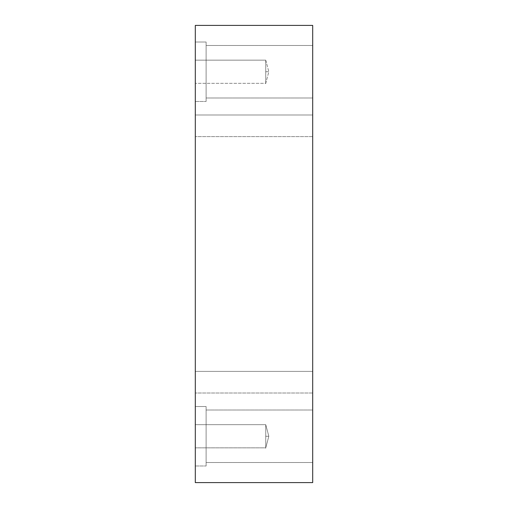 <?xml version="1.0" encoding="UTF-8"?>
<svg xmlns="http://www.w3.org/2000/svg" width="508" height="508" viewBox="0 0 508 508"><rect width="100%" height="100%" fill="white"/><g stroke="black" fill="none" stroke-linecap="round" stroke-linejoin="round"><path stroke-width="0.38" stroke-dasharray="2.54 1.91" d="M265.741 71.736L265.741 83.325L265.741 71.736L268.827 71.736L265.741 71.736L265.741 83.325L265.741 60.154L195.307 60.154L195.307 77.527C195.307 84.919 195.307 84.919 195.307 77.527L195.307 60.154L195.307 77.527C195.307 84.919 195.307 84.919 195.307 77.527L195.307 60.154L265.741 60.154L265.741 83.325L265.741 60.154L195.307 60.154L195.307 77.527C195.307 84.919 195.307 84.919 195.307 77.527L195.307 60.154L195.307 77.527C195.307 84.919 195.307 84.919 195.307 77.527L195.307 60.154L195.307 77.527C195.307 84.919 195.307 84.919 195.307 77.527L195.307 60.154L195.307 77.527C195.307 84.919 195.307 84.919 195.307 77.527L195.307 60.154L265.741 60.154L265.741 71.736C265.741 87.713 265.741 87.713 265.741 71.736L268.827 71.736L265.741 71.736M265.741 424.675L265.741 447.846L265.741 436.264L268.827 436.264L265.741 436.264L265.741 424.675L195.307 424.675L195.307 442.055C195.307 449.447 195.307 449.447 195.307 442.055L195.307 424.675L195.307 442.055C195.307 449.447 195.307 449.447 195.307 442.055L195.307 424.675L265.741 424.675L265.741 436.264C265.741 452.234 265.741 452.234 265.741 436.264L268.827 436.264L265.741 436.264L265.741 424.675L195.307 424.675L195.307 442.055C195.307 449.447 195.307 449.447 195.307 442.055L195.307 424.675L195.307 442.055C195.307 449.447 195.307 449.447 195.307 442.055L195.307 424.675L265.741 424.675L265.741 447.846L265.741 424.675L268.827 436.264L265.741 447.846L195.307 447.846L265.741 447.846L268.827 436.264L265.741 424.675M312.693 114.986L312.693 131.204C312.693 138.1 312.693 138.1 312.693 131.204L312.693 114.986L312.693 131.204C312.693 138.1 312.693 138.1 312.693 131.204L312.693 114.986L195.307 114.986L195.307 131.204C195.307 138.1 195.307 138.1 195.307 131.204L195.307 114.986L195.307 131.204C195.307 138.1 195.307 138.1 195.307 131.204L195.307 114.986L312.693 114.986L312.693 131.204C312.693 138.1 312.693 138.1 312.693 131.204L312.693 114.986L312.693 131.204C312.693 138.1 312.693 138.1 312.693 131.204L312.693 114.986L195.307 114.986L195.307 131.204C195.307 138.1 195.307 138.1 195.307 131.204L195.307 114.986L195.307 131.204C195.307 138.1 195.307 138.1 195.307 131.204L195.307 114.986L312.693 114.986L312.693 131.204C312.693 138.1 312.693 138.1 312.693 131.204L312.693 114.986L312.693 131.204C312.693 138.1 312.693 138.1 312.693 131.204L312.693 114.986M195.307 42.005L195.307 101.473L195.307 42.005L206.115 42.005L206.115 101.473L206.115 42.005L195.307 42.005L195.307 101.473L195.307 42.005L206.115 42.005L206.115 101.473L206.115 42.005L206.115 101.473L206.115 42.005L195.307 42.005L195.307 101.473L195.307 42.005M206.115 45.479L206.115 84.868C206.115 101.619 206.115 101.619 206.115 84.868L206.115 45.479L206.115 84.868C206.115 101.619 206.115 101.619 206.115 84.868L206.115 45.479L206.115 84.868C206.115 101.619 206.115 101.619 206.115 84.868L206.115 45.479L312.693 45.479L312.693 84.868C312.693 101.619 312.693 101.619 312.693 84.868L312.693 45.479L312.693 84.868C312.693 101.619 312.693 101.619 312.693 84.868L312.693 45.479L206.115 45.479L206.115 84.868C206.115 101.619 206.115 101.619 206.115 84.868L206.115 45.479L206.115 84.868C206.115 101.619 206.115 101.619 206.115 84.868L206.115 45.479L206.115 84.868C206.115 101.619 206.115 101.619 206.115 84.868L206.115 45.479L312.693 45.479L312.693 84.868C312.693 101.619 312.693 101.619 312.693 84.868L312.693 45.479L312.693 84.868C312.693 101.619 312.693 101.619 312.693 84.868L312.693 45.479L206.115 45.479M206.115 42.005L206.115 101.473L206.115 42.005M312.693 371.386L312.693 387.61C312.693 394.506 312.693 394.506 312.693 387.61L312.693 371.386L312.693 387.61C312.693 394.506 312.693 394.506 312.693 387.61L312.693 371.386L195.307 371.386L195.307 387.61C195.307 394.506 195.307 394.506 195.307 387.61L195.307 371.386L195.307 387.61C195.307 394.506 195.307 394.506 195.307 387.61L195.307 371.386L312.693 371.386L312.693 387.61C312.693 394.506 312.693 394.506 312.693 387.61L312.693 371.386L312.693 387.61C312.693 394.506 312.693 394.506 312.693 387.61L312.693 371.386L195.307 371.386L195.307 387.61C195.307 394.506 195.307 394.506 195.307 387.61L195.307 371.386L195.307 387.61C195.307 394.506 195.307 394.506 195.307 387.61L195.307 371.386L312.693 371.386L312.693 387.61C312.693 394.506 312.693 394.506 312.693 387.61L312.693 371.386L312.693 387.61C312.693 394.506 312.693 394.506 312.693 387.61L312.693 371.386M195.307 406.527L195.307 465.995L195.307 406.527L206.115 406.527L206.115 465.995L206.115 406.527L195.307 406.527L195.307 465.995L195.307 406.527L206.115 406.527L206.115 465.995L206.115 406.527L206.115 465.995L206.115 406.527L195.307 406.527L195.307 465.995L195.307 406.527M206.115 410.007L206.115 449.39C206.115 466.141 206.115 466.141 206.115 449.39L206.115 410.007L206.115 449.39C206.115 466.141 206.115 466.141 206.115 449.39L206.115 410.007L206.115 449.39C206.115 466.141 206.115 466.141 206.115 449.39L206.115 410.007L312.693 410.007L312.693 449.39C312.693 466.141 312.693 466.141 312.693 449.39L312.693 410.007L312.693 449.39C312.693 466.141 312.693 466.141 312.693 449.39L312.693 410.007L206.115 410.007L206.115 449.39C206.115 466.141 206.115 466.141 206.115 449.39L206.115 410.007L206.115 449.39C206.115 466.141 206.115 466.141 206.115 449.39L206.115 410.007L206.115 449.39C206.115 466.141 206.115 466.141 206.115 449.39L206.115 410.007L312.693 410.007L312.693 449.39C312.693 466.141 312.693 466.141 312.693 449.39L312.693 410.007L312.693 449.39C312.693 466.141 312.693 466.141 312.693 449.39L312.693 410.007L206.115 410.007M206.115 406.527L206.115 465.995L206.115 406.527M195.307 482.6L312.693 482.6L195.307 482.6L195.307 25.4L312.693 25.4L195.307 25.4L195.307 482.6M312.693 25.4L312.693 482.6L312.693 25.4M312.693 410.007L312.693 449.39C312.693 466.141 312.693 466.141 312.693 449.39L312.693 410.007L312.693 449.39C312.693 466.141 312.693 466.141 312.693 449.39L312.693 410.007M312.693 45.479L312.693 84.868C312.693 101.619 312.693 101.619 312.693 84.868L312.693 45.479L312.693 84.868C312.693 101.619 312.693 101.619 312.693 84.868L312.693 45.479M195.307 424.675L195.307 442.055C195.307 449.447 195.307 449.447 195.307 442.055L195.307 424.675L195.307 442.055C195.307 449.447 195.307 449.447 195.307 442.055L195.307 424.675M195.307 371.386L195.307 387.61C195.307 394.506 195.307 394.506 195.307 387.61L195.307 371.386L195.307 387.61C195.307 394.506 195.307 394.506 195.307 387.61L195.307 371.386M195.307 114.986L195.307 131.204C195.307 138.1 195.307 138.1 195.307 131.204L195.307 114.986L195.307 131.204C195.307 138.1 195.307 138.1 195.307 131.204L195.307 114.986M265.741 60.154L268.827 71.736L265.741 83.325L195.307 83.325L265.741 83.325L268.827 71.736L265.741 60.154M312.693 136.614L195.307 136.614L312.693 136.614M195.307 101.473L206.115 101.473L195.307 101.473M206.115 97.993L312.693 97.993L206.115 97.993M312.693 393.014L195.307 393.014L312.693 393.014M195.307 465.995L206.115 465.995L195.307 465.995M206.115 462.521L312.693 462.521L206.115 462.521"/><path stroke-width="0.76" d="M312.693 482.6L195.307 482.6L312.693 482.6L312.693 25.4L312.693 482.6M195.307 25.4L312.693 25.4L195.307 25.4L195.307 482.6L195.307 25.4"/></g></svg>
